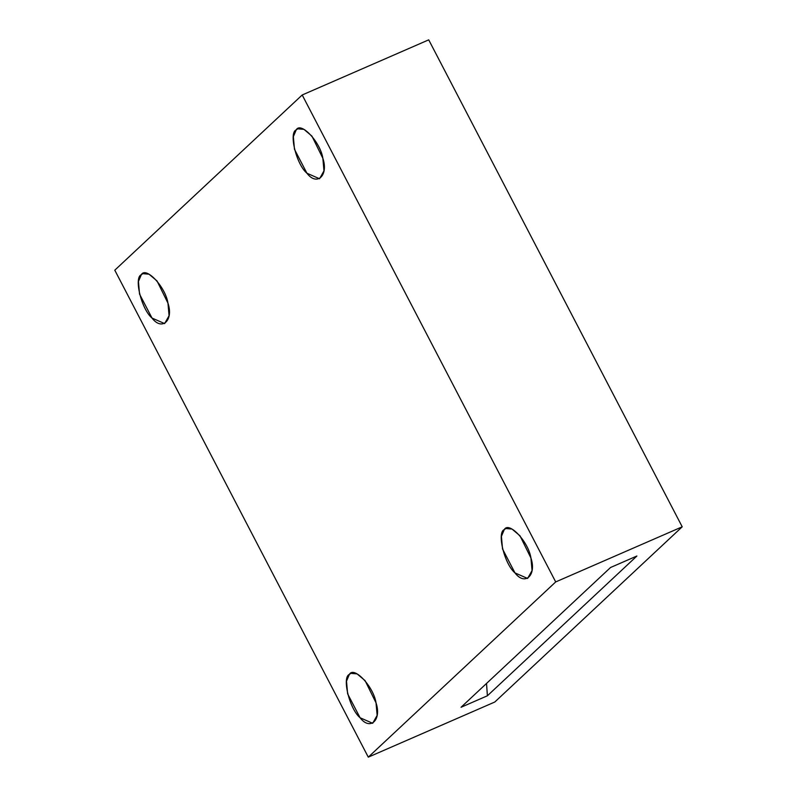 <?xml version="1.0" encoding="UTF-8"?>
<svg xmlns="http://www.w3.org/2000/svg" width="797" height="797" viewBox="0 0 797 797"><rect width="100%" height="100%" fill="white"/><g stroke="black" fill="none" stroke-linecap="round" stroke-linejoin="round"><path stroke-width="1.2" d="M610.542 567.504L461.045 707.268L487.395 695.781L636.893 556.017L610.542 567.504L636.893 556.017L487.395 695.781L486.529 683.437L487.395 695.781L461.045 707.268L610.542 567.504M141.298 274.706L138.439 281.48L139.545 294.123L152.008 318.053L164.63 323.602L169.074 315.702L167.958 303.139L157.019 280.933L149.039 274.198L142.872 273.66L141.298 274.706C145.951 266.088 165.537 286.98 167.958 303.139C173.786 320.384 162.07 331.333 152.008 318.053C141.527 309.425 133.657 277.575 141.298 274.706M349.365 674.401L346.506 681.176L347.622 693.818L360.075 717.748L372.697 723.297L377.14 715.397L376.025 702.834L365.086 680.628L357.106 673.893L350.939 673.355L349.365 674.401C354.017 665.784 373.604 686.675 376.025 702.834C381.853 720.08 370.137 731.038 360.075 717.748C349.594 709.121 341.724 677.281 349.365 674.401M504.282 529.567L501.423 536.351L502.528 548.994L514.982 572.913L527.614 578.463L532.057 570.562L530.932 558L519.993 535.803L512.023 529.059L505.856 528.531L504.282 529.567C508.924 520.949 528.511 541.84 530.932 558C536.77 575.245 525.044 586.203 514.982 572.913C504.501 564.296 496.641 532.446 504.282 529.567M296.205 129.871L293.356 136.646L294.462 149.288L306.915 173.218L319.547 178.767L323.981 170.867L322.865 158.304L311.926 136.108L303.956 129.363L297.779 128.835L296.205 129.871C300.858 121.254 320.444 142.145 322.865 158.304C328.693 175.549 316.977 186.508 306.915 173.218C296.434 164.59 288.564 132.75 296.205 129.871M114.788 270.193L302.202 94.982L428.716 39.85L682.212 526.807L494.798 702.018L368.284 757.15L555.698 581.93L682.212 526.807L428.716 39.85L302.202 94.982L555.698 581.93L302.202 94.982L114.788 270.193L368.284 757.15L114.788 270.193M368.284 757.15L494.798 702.018L682.212 526.807L555.698 581.93L368.284 757.15"/></g></svg>
